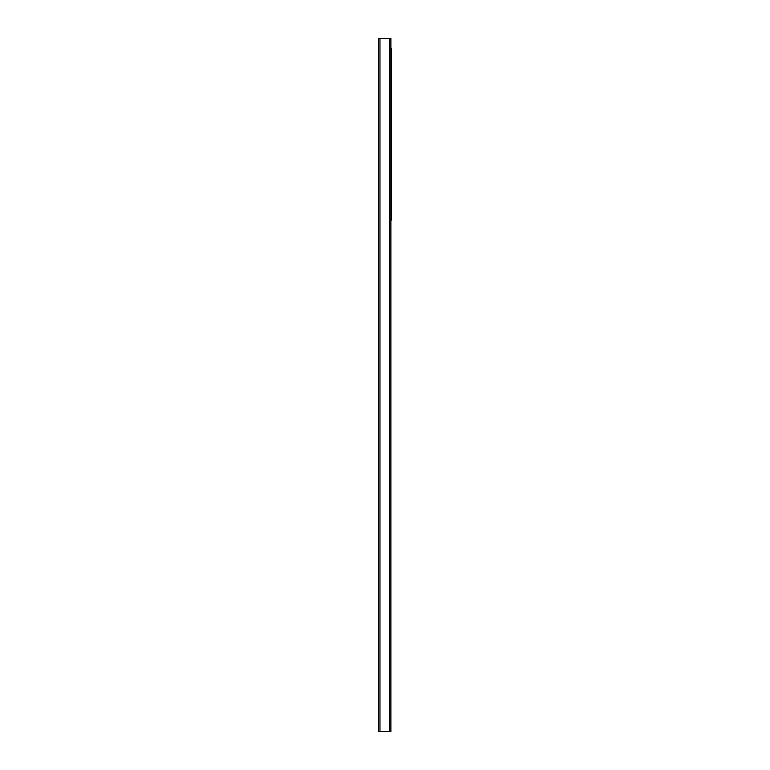 <?xml version="1.0" encoding="UTF-8"?>
<svg xmlns="http://www.w3.org/2000/svg" width="770" height="770" viewBox="0 0 770 770"><rect width="100%" height="100%" fill="white"/><g stroke="black" fill="none" stroke-linecap="round" stroke-linejoin="round"><path stroke-width="1.16" d="M378.484 38.5L378.484 731.5L390.919 731.5L390.919 38.5L378.484 38.5M390.919 220.047L391.516 220.047L391.516 48.269L390.919 48.269M379.966 38.5L379.966 731.5M389.736 38.5L389.736 731.5"/></g></svg>
